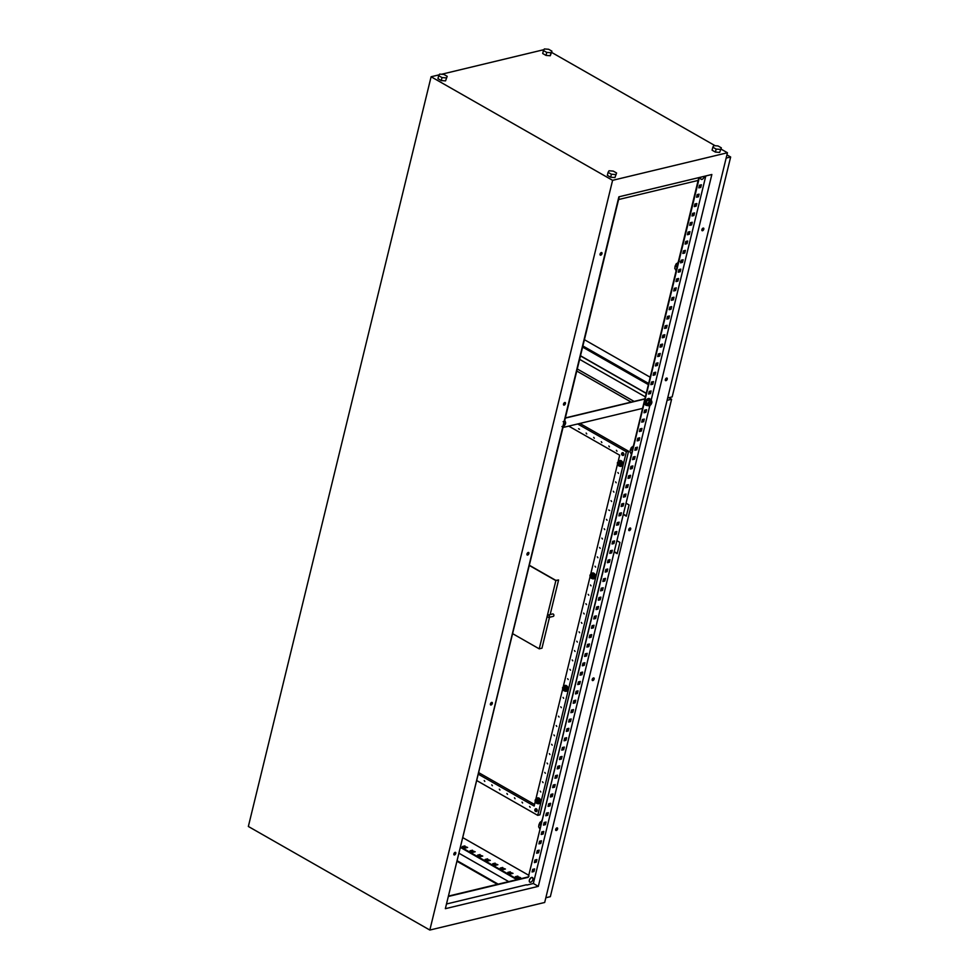 <?xml version="1.0" encoding="UTF-8"?>
<svg xmlns="http://www.w3.org/2000/svg" width="979" height="979" viewBox="0 0 979 979"><rect width="100%" height="100%" fill="white"/><g stroke="black" fill="none" stroke-linecap="round" stroke-linejoin="round"><path stroke-width="1.47" d="M529.553 881.932A2.631 1.456 -60.3 0 1 529.333 880.256C531.267 876.829 532.478 876.56 532.931 879.436A2.68 1.481 -60.3 0 1 531.695 881.614L531.695 881.614A2.68 1.481 -60.3 0 1 530.581 882.275A2.68 1.481 -60.3 0 1 529.419 880.292A2.68 1.481 -60.3 0 1 531.756 877.465A2.68 1.481 -60.3 0 1 532.931 879.436L532.931 879.436A2.68 1.481 -60.3 0 1 532.931 879.448A4.467 4.467 0 0 1 531.695 881.614C529.945 882.825 529.149 882.373 529.321 880.243A2.631 1.456 -60.3 0 1 532.123 877.429M527.375 877.576L529.003 876.168M700.891 179.071A2.631 1.456 -60.3 0 1 700.67 177.407C700.487 179.512 701.282 179.977 703.032 178.753A4.467 4.467 0 0 0 704.268 176.575A2.68 1.481 -60.3 0 1 704.268 176.599L704.329 176.306A2.68 1.481 -60.3 0 1 704.268 176.575A2.68 1.481 -60.3 0 1 703.032 178.753L703.032 178.753A2.68 1.481 -60.3 0 1 701.919 179.426A2.68 1.481 -60.3 0 1 700.756 177.432A2.68 1.481 -60.3 0 1 700.842 177.138M579.617 359.354L645.394 396.887M646.262 393.277L580.498 355.744M642.579 408.378L563.011 427.493M565.287 418.119L644.867 399.016M644.916 398.808L565.348 417.911M580.461 355.903L646.226 393.436M632.544 401.769A1.407 0.771 -60.3 0 1 633.743 401.206A1.407 0.771 -60.3 0 1 633.951 401.439M576.766 371.041L631.186 402.1M563.231 425.094A1.248 0.698 119.7 0 0 563.745 422.952M562.901 426.44A2.717 1.505 119.7 0 0 563.145 426.403A2.717 1.505 119.7 0 0 564.981 424.813A2.717 1.505 119.7 0 0 565.581 422.377A2.717 1.505 119.7 0 0 564.332 421.533A2.717 1.505 119.7 0 0 564.075 421.619M563.133 421.68L565.189 421.178L565.617 423.369L564.002 426.049L561.946 426.55M565.189 421.178L564.308 420.676M563.769 423.075L563.525 423.907M645.907 405.208A3.745 2.068 -60.3 0 1 645.724 405.11A3.745 2.068 -60.3 0 1 645.859 400.705A3.745 2.068 -60.3 0 1 649.432 398.624A3.745 2.068 -60.3 0 1 649.603 398.734M647.364 405.355A3.745 2.068 -60.3 0 1 646.079 405.318A3.745 2.068 -60.3 0 1 646.226 400.9A3.745 2.068 -60.3 0 1 649.787 398.82A3.745 2.068 -60.3 0 1 650.472 399.909M647.768 403.642L646.042 402.663L647.657 399.97L649.713 399.481L651.439 400.46L650.582 400.815A2.717 1.505 -60.3 0 1 651.83 401.659A2.717 1.505 -60.3 0 1 651.231 404.094A2.717 1.505 -60.3 0 1 649.395 405.685A2.717 1.505 -60.3 0 1 648.159 404.841A2.717 1.505 -60.3 0 1 648.747 402.393A2.717 1.505 -60.3 0 1 650.582 400.815L649.383 400.962L647.768 403.642L648.196 405.832L650.252 405.343L651.867 402.65L651.439 400.46M650.57 403.642A1.248 0.698 -60.3 0 1 649.42 402.858A1.248 0.698 -60.3 0 1 650.57 403.642M648.196 405.832L646.47 404.853L646.042 402.663M649.383 400.962L647.657 399.97M649.248 403.715L649.126 403.776A1.248 0.698 119.7 0 0 649.163 403.752L650.007 402.234A1.248 0.698 119.7 0 0 650.007 402.234L650.019 402.357M600.115 254.944A1.468 0.808 119.7 0 0 601.534 253.39A1.468 0.808 119.7 0 0 601.485 252.545M601.987 253.647A1.468 0.808 -60.3 0 1 600.298 255.14A1.468 0.808 -60.3 0 1 600.066 254.099A1.468 0.808 -60.3 0 1 601.755 252.606A1.468 0.808 -60.3 0 1 601.987 253.647M701.931 230.493A1.468 0.808 119.7 0 0 703.338 228.927A1.468 0.808 119.7 0 0 703.301 228.083M703.803 229.184A1.468 0.808 -60.3 0 1 702.114 230.689A1.468 0.808 -60.3 0 1 701.882 229.649A1.468 0.808 -60.3 0 1 703.571 228.144A1.468 0.808 -60.3 0 1 703.803 229.184M563.561 404.89A1.468 0.808 119.7 0 0 564.981 403.324A1.468 0.808 119.7 0 0 564.932 402.479M565.434 403.581A1.468 0.808 -60.3 0 1 563.757 405.086A1.468 0.808 -60.3 0 1 563.525 404.046A1.468 0.808 -60.3 0 1 565.201 402.54A1.468 0.808 -60.3 0 1 565.434 403.581M665.377 380.439A1.468 0.808 119.7 0 0 666.797 378.873A1.468 0.808 119.7 0 0 666.748 378.029M667.25 379.13A1.468 0.808 -60.3 0 1 665.561 380.635A1.468 0.808 -60.3 0 1 665.328 379.595A1.468 0.808 -60.3 0 1 667.017 378.09A1.468 0.808 -60.3 0 1 667.25 379.13M527.008 554.836A1.468 0.808 119.7 0 0 528.427 553.27A1.468 0.808 119.7 0 0 528.379 552.425M528.88 553.527A1.468 0.808 -60.3 0 1 527.204 555.032A1.468 0.808 -60.3 0 1 526.971 553.992A1.468 0.808 -60.3 0 1 528.648 552.486A1.468 0.808 -60.3 0 1 528.88 553.527M628.824 530.373A1.468 0.808 119.7 0 0 630.243 528.819A1.468 0.808 119.7 0 0 630.195 527.975M630.696 529.076A1.468 0.808 -60.3 0 1 629.007 530.581A1.468 0.808 -60.3 0 1 628.775 529.529A1.468 0.808 -60.3 0 1 630.464 528.036A1.468 0.808 -60.3 0 1 630.696 529.076M490.455 704.77A1.468 0.808 119.7 0 0 491.874 703.216A1.468 0.808 119.7 0 0 491.837 702.371M492.327 703.473A1.468 0.808 -60.3 0 1 490.65 704.966A1.468 0.808 -60.3 0 1 490.418 703.925A1.468 0.808 -60.3 0 1 492.094 702.432A1.468 0.808 -60.3 0 1 492.327 703.473M592.271 680.319A1.468 0.808 119.7 0 0 593.69 678.753A1.468 0.808 119.7 0 0 593.641 677.921M594.143 679.022A1.468 0.808 -60.3 0 1 592.454 680.515A1.468 0.808 -60.3 0 1 592.222 679.475A1.468 0.808 -60.3 0 1 593.91 677.982A1.468 0.808 -60.3 0 1 594.143 679.022M453.901 854.716A1.468 0.808 119.7 0 0 455.321 853.15A1.468 0.808 119.7 0 0 455.284 852.317M455.773 853.419A1.468 0.808 -60.3 0 1 454.097 854.912A1.468 0.808 -60.3 0 1 453.864 853.872A1.468 0.808 -60.3 0 1 455.541 852.379A1.468 0.808 -60.3 0 1 455.773 853.419M555.717 830.265A1.468 0.808 119.7 0 0 557.137 828.699A1.468 0.808 119.7 0 0 557.088 827.855M557.589 828.956A1.468 0.808 -60.3 0 1 555.913 830.461A1.468 0.808 -60.3 0 1 555.68 829.421A1.468 0.808 -60.3 0 1 557.357 827.916A1.468 0.808 -60.3 0 1 557.589 828.956M439.204 74.82L431.103 76.766L612.597 180.332L727.446 152.748L721.021 149.089M715.147 145.724L551.63 52.413M727.446 152.748L544.691 902.467L429.83 930.05L248.348 826.472L431.103 76.766M614.922 177.566L616.599 172.989L613.27 171.105L609.024 170.774L608.081 172.353L607.347 175.351L610.663 177.236L614.922 177.566L616.599 172.989M546.013 55.411L550.271 55.742L551.936 51.165L548.619 49.268L544.361 48.95L543.431 50.516L546.747 52.413L546.013 55.411L542.696 53.515L543.431 50.516M543.945 49.66L441.553 74.257M445.531 80.89L447.207 76.325L443.879 74.428L439.632 74.11L438.69 75.677L437.956 78.675L441.272 80.572L445.531 80.89L447.207 76.325M719.663 152.406L721.327 147.841L718.011 145.944L713.752 145.626L712.822 147.193L712.088 150.191L715.404 152.088L719.663 152.406L721.327 147.841M498.176 884.147L457.364 860.859M459.188 853.358L508.713 881.614M698.933 187.478L700.303 187.148L700.842 184.909M696.656 196.852L698.015 196.522L698.565 194.283M694.368 206.214L695.726 205.896L696.277 203.656M692.08 215.588L693.45 215.258L693.989 213.03M689.791 224.962L691.162 224.632L691.712 222.404M687.515 234.336L688.873 234.005L689.424 231.766M685.227 243.71L686.597 243.379L687.136 241.14M682.938 253.071L684.309 252.753L684.859 250.514M680.662 262.445A4.699 3.475 76.5 0 1 680.674 262.445L682.02 262.115L682.571 259.888M678.374 271.819L679.744 271.489L680.283 269.262M676.085 281.193L677.456 280.863L677.994 278.623M673.809 290.567L675.167 290.237L675.718 287.997M671.521 299.929L672.891 299.611L673.43 297.371M669.232 309.303L670.603 308.972L671.141 306.745M666.956 318.677L668.314 318.346L668.865 316.119M664.668 328.051L666.038 327.72L666.577 325.481M662.379 337.412L663.75 337.094L664.288 334.855M660.103 346.786L661.461 346.456L662.012 344.229M657.815 356.16L659.185 355.83L659.724 353.603M655.526 365.534L656.897 365.204L657.435 362.976M653.25 374.908L654.608 374.578L655.159 372.338M650.962 384.27L652.32 383.952L652.871 381.712M648.673 393.644L650.044 393.313L650.582 391.086M644.109 412.392L645.467 412.061L646.018 409.834M641.82 421.765L643.191 421.435L643.729 419.196M639.544 431.127L640.902 430.809L641.453 428.569M637.256 440.501L638.614 440.171L639.165 437.943M634.967 449.875L636.338 449.545L636.876 447.317M632.679 459.249L634.049 458.918L634.6 456.691M630.403 468.623L631.761 468.292L632.312 466.053M628.114 477.985L629.485 477.666L630.023 475.427M625.826 487.358L627.196 487.028L627.735 484.801M623.55 496.732L624.908 496.402L625.459 494.175M621.261 506.106L622.632 505.776L623.17 503.536M618.973 515.48L620.343 515.15L620.882 512.91M616.697 524.842L618.055 524.524L618.606 522.284M614.408 534.216L615.779 533.885L616.317 531.658M612.12 543.59L613.49 543.259L614.029 541.032M609.844 552.964L611.202 552.633L611.753 550.394M607.555 562.338L608.926 562.007L609.464 559.768M605.267 571.699L606.637 571.381L607.176 569.142M602.991 581.073L604.349 580.743L604.9 578.516M600.702 590.447L602.073 590.117L602.611 587.889M598.414 599.821L599.784 599.491L600.323 597.251M596.138 609.195L597.496 608.865L598.047 606.625M593.849 618.557L595.208 618.238L595.758 615.999M591.561 627.931L592.931 627.6L593.47 625.373M589.285 637.305L590.643 636.974L591.194 634.747M586.996 646.678L588.355 646.348L588.905 644.109M584.708 656.04L586.078 655.722L586.617 653.482M582.432 665.414L583.79 665.084L584.341 662.856M580.143 674.788L581.502 674.458L582.052 672.23M577.855 684.162L579.225 683.831L579.764 681.604M575.566 693.536L576.937 693.205L577.488 690.966M573.29 702.898L574.649 702.579L575.199 700.34M571.002 712.271L572.372 711.941L572.911 709.714M568.713 721.645L570.084 721.315L570.622 719.088M566.437 731.019L567.796 730.689L568.346 728.462M564.149 740.393L565.519 740.063L566.058 737.823M561.86 749.755L563.231 749.437L563.769 747.197M559.584 759.129L560.943 758.798L561.493 756.571M557.296 768.503L558.666 768.172L559.205 765.945M555.007 777.877L556.378 777.546L556.916 775.319M552.731 787.251L554.09 786.92L554.64 784.681M550.443 796.612L551.813 796.294L552.352 794.055M548.154 805.986L549.525 805.656L550.063 803.429M545.878 815.36L547.237 815.03L547.787 812.803M543.59 824.734L544.948 824.404L545.499 822.176M541.301 834.108L542.672 833.778L543.21 831.538M539.025 843.47L540.384 843.152L540.934 840.912M536.737 852.844L538.095 852.513L538.646 850.286M534.448 862.218L535.819 861.887L536.357 859.66M532.172 871.591L533.531 871.261L534.081 869.022M698.835 177.615L528.281 877.282L448.7 896.397M711.855 174.495L538.328 886.35L445.347 908.683L618.875 196.828L711.855 174.495M705.81 175.951L651.121 400.289M649.848 405.539L533.335 883.499L538.328 886.35M623.293 514.452L626.315 516.178L629.056 504.931L626.034 503.206M614.151 551.936L617.186 553.661L619.927 542.415L616.892 540.689M497.393 884.343L457.23 861.422M612.597 180.332L429.83 930.05M617.247 553.368L614.225 551.642M626.389 515.884L623.366 514.159M699.385 177.493L528.281 877.282M699.483 185.239L701.392 184.786L700.756 187.405L698.835 187.87L699.483 185.239M697.195 194.613L699.104 194.148L698.468 196.779L696.558 197.232L697.195 194.613M694.906 203.987L696.828 203.522L696.179 206.153L694.27 206.606L694.906 203.987M692.63 213.361L694.539 212.896L693.903 215.527L691.982 215.98L692.63 213.361M690.342 222.722L692.251 222.27L691.615 224.889L689.705 225.354L690.342 222.722M688.053 232.096L689.975 231.644L689.326 234.262L687.417 234.727L688.053 232.096M685.777 241.47L687.686 241.005L687.05 243.636L685.129 244.089L685.777 241.47M683.489 250.844L685.398 250.379L684.762 253.01L682.852 253.463L683.489 250.844M681.2 260.218L683.122 259.753L682.473 262.372L680.564 262.837L681.2 260.218M678.924 269.58L680.833 269.127L680.197 271.746L678.276 272.211L678.924 269.58M676.636 278.954L678.545 278.501L677.909 281.12L675.999 281.585L676.636 278.954M674.347 288.328L676.269 287.863L675.62 290.494L673.711 290.947L674.347 288.328M672.071 297.702L673.98 297.237L673.344 299.868L671.423 300.32L672.071 297.702M669.783 307.076L671.692 306.611L671.056 309.229L669.146 309.694L669.783 307.076M667.494 316.437L669.416 315.984L668.767 318.603L666.858 319.068L667.494 316.437M665.206 325.811L667.127 325.358L666.491 327.977L664.57 328.442L665.206 325.811M662.93 335.185L664.839 334.72L664.203 337.351L662.293 337.804L662.93 335.185M660.641 344.559L662.563 344.094L661.914 346.725L660.005 347.178L660.641 344.559M658.353 353.933L660.274 353.468L659.638 356.087L657.717 356.552L658.353 353.933M656.077 363.295L657.986 362.842L657.35 365.461L655.428 365.926L656.077 363.295M653.788 372.669L655.71 372.216L655.061 374.835L653.152 375.3L653.788 372.669M651.5 382.043L653.421 381.577L652.785 384.209L650.864 384.661L651.5 382.043M649.224 391.416L651.133 390.951L650.497 393.582L648.575 394.035L649.224 391.416M644.647 410.152L646.568 409.699L645.932 412.318L644.011 412.783L644.647 410.152M642.371 419.526L644.28 419.073L643.644 421.692L641.722 422.157L642.371 419.526M640.082 428.9L641.991 428.435L641.355 431.066L639.446 431.519L640.082 428.9M637.794 438.274L639.715 437.809L639.067 440.44L637.158 440.893L637.794 438.274M635.518 447.648L637.427 447.183L636.791 449.802L634.869 450.267L635.518 447.648M633.229 457.009L635.138 456.557L634.502 459.175L632.593 459.64L633.229 457.009M630.941 466.383L632.862 465.931L632.214 468.549L630.305 469.014L630.941 466.383M628.665 475.757L630.574 475.292L629.938 477.923L628.016 478.376L628.665 475.757M626.376 485.131L628.285 484.666L627.649 487.297L625.74 487.75L626.376 485.131M624.088 494.493L626.009 494.04L625.361 496.659L623.452 497.124L624.088 494.493M621.812 503.867L623.721 503.414L623.085 506.033L621.163 506.498L621.812 503.867M619.523 513.241L621.432 512.788L620.796 515.407L618.887 515.872L619.523 513.241M617.235 522.615L619.156 522.15L618.508 524.781L616.599 525.233L617.235 522.615M614.959 531.989L616.868 531.524L616.232 534.155L614.31 534.607L614.959 531.989M612.67 541.35L614.579 540.897L613.943 543.516L612.034 543.981L612.67 541.35M610.382 550.724L612.303 550.271L611.655 552.89L609.746 553.355L610.382 550.724M608.094 560.098L610.015 559.633L609.379 562.264L607.457 562.717L608.094 560.098M605.817 569.472L607.726 569.007L607.09 571.638L605.181 572.091L605.817 569.472M603.529 578.846L605.45 578.381L604.802 581.012L602.893 581.465L603.529 578.846M601.241 588.208L603.162 587.755L602.526 590.374L600.604 590.839L601.241 588.208M598.964 597.582L600.873 597.129L600.237 599.748L598.316 600.213L598.964 597.582M596.676 606.956L598.585 606.49L597.949 609.122L596.04 609.574L596.676 606.956M594.388 616.329L596.309 615.864L595.673 618.495L593.751 618.948L594.388 616.329M592.111 625.703L594.02 625.238L593.384 627.857L591.463 628.322L592.111 625.703M589.823 635.065L591.732 634.612L591.096 637.231L589.187 637.696L589.823 635.065M587.535 644.439L589.456 643.986L588.82 646.605L586.898 647.07L587.535 644.439M585.258 653.813L587.167 653.348L586.531 655.979L584.61 656.432L585.258 653.813M582.97 663.187L584.879 662.722L584.243 665.353L582.334 665.806L582.97 663.187M580.682 672.561L582.603 672.096L581.954 674.715L580.045 675.18L580.682 672.561M578.405 681.922L580.314 681.47L579.678 684.088L577.757 684.554L578.405 681.922M576.117 691.296L578.026 690.844L577.39 693.462L575.481 693.927L576.117 691.296M573.829 700.67L575.75 700.205L575.101 702.836L573.192 703.289L573.829 700.67M571.552 710.044L573.461 709.579L572.825 712.21L570.904 712.663L571.552 710.044M569.264 719.418L571.173 718.953L570.537 721.572L568.628 722.037L569.264 719.418M566.976 728.78L568.897 728.327L568.248 730.946L566.339 731.411L566.976 728.78M564.699 738.154L566.608 737.701L565.972 740.32L564.051 740.785L564.699 738.154M562.411 747.528L564.32 747.063L563.684 749.694L561.775 750.147L562.411 747.528M560.123 756.902L562.044 756.437L561.395 759.068L559.486 759.52L560.123 756.902M557.846 766.276L559.755 765.811L559.119 768.429L557.198 768.894L557.846 766.276M555.558 775.637L557.467 775.184L556.831 777.803L554.922 778.268L555.558 775.637M553.27 785.011L555.191 784.558L554.542 787.177L552.633 787.642L553.27 785.011M550.981 794.385L552.902 793.92L552.266 796.551L550.345 797.004L550.981 794.385M548.705 803.759L550.614 803.294L549.978 805.925L548.069 806.378L548.705 803.759M546.417 813.133L548.338 812.668L547.689 815.287L545.78 815.752L546.417 813.133M544.128 822.495L546.049 822.042L545.413 824.661L543.492 825.126L544.128 822.495M541.852 831.869L543.761 831.416L543.125 834.035L541.203 834.5L541.852 831.869M539.564 841.242L541.473 840.777L540.836 843.409L538.927 843.861L539.564 841.242M537.275 850.616L539.196 850.151L538.56 852.782L536.639 853.235L537.275 850.616M534.999 859.978L536.908 859.525L536.272 862.144L534.35 862.609L534.999 859.978M532.711 869.352L534.62 868.899L533.983 871.518L532.074 871.983L532.711 869.352M533.335 883.499L526.91 885.04M619.266 196.73L564.626 420.86M563.28 426.367L446.387 904.376M526.445 884.783L446.877 903.898M528.379 876.89L448.798 896.005M698.149 180.43L618.581 199.545M463.104 846.872L464.768 846.468L466.848 847.643M470.666 851.179L472.331 850.775L474.399 851.963M478.229 855.499L479.894 855.095L481.962 856.282M485.792 859.807L487.456 859.415L489.524 860.59M493.355 864.127L495.019 863.723L497.087 864.91M500.918 868.446L502.582 868.043L504.65 869.23M508.468 872.754L510.145 872.362L512.213 873.537M516.031 877.074L517.707 876.67L519.776 877.857M460.619 847.533L516.9 879.656M460.754 846.97L517.695 879.46M464.915 845.905L462.443 846.492L465.172 848.047L467.632 847.459L464.768 846.468M472.478 850.213L470.006 850.812L472.735 852.366L475.194 851.767L472.331 850.775M480.028 854.532L477.568 855.12L480.297 856.674L482.757 856.087L479.894 855.095M487.591 858.852L485.131 859.44L487.86 860.994L490.32 860.406L487.456 859.415M495.154 863.16L492.694 863.759L495.423 865.314L497.883 864.714L495.019 863.723M502.716 867.48L500.257 868.067L502.986 869.621L505.445 869.034L502.582 868.043M510.279 871.799L507.82 872.387L510.548 873.941L513.008 873.354L510.145 872.362M517.842 876.107L515.382 876.707L518.111 878.261L520.571 877.661L517.707 876.67M546.747 52.413L551.006 52.731L550.271 55.742M551.006 52.731L551.936 51.165M438.69 75.677L442.006 77.574L441.272 80.572M442.006 77.574L446.265 77.892M608.081 172.353L611.398 174.238L610.663 177.236M611.398 174.238L615.656 174.568M712.822 147.193L716.139 149.089L720.397 149.408M716.139 149.089L715.404 152.088M621.151 466.322A2.961 2.191 -103.5 0 0 621.298 466.285A2.961 2.191 -103.5 0 0 622.852 463.777A2.961 2.191 -103.5 0 0 621.261 460.742A2.961 2.191 -103.5 0 0 619.915 460.522A2.961 2.191 -103.5 0 0 619.768 460.558M619.621 466.114A2.961 2.191 -103.5 0 0 619.658 466.139A2.961 2.191 -103.5 0 0 621.004 466.359A2.961 2.191 -103.5 0 0 622.558 463.85A2.961 2.191 -103.5 0 0 620.955 460.815A2.961 2.191 -103.5 0 0 619.621 460.595A2.961 2.191 -103.5 0 0 618.385 461.647M620.564 461.647L619.756 461.133L618.679 461.403L619.426 461.929A2.093 1.542 -103.5 0 0 618.508 465.674A2.093 1.542 -103.5 0 0 619.426 461.929L621.506 462.137L620.564 461.647M620.417 462.394L620.833 464.768L619.511 466.139L618.508 465.674L617.345 462.773L618.679 461.403M619.511 466.139L621.922 464.511L621.506 462.137M620.833 464.768L621.922 464.511M593.739 578.773A2.961 2.191 -103.5 0 0 593.886 578.748A2.961 2.191 -103.5 0 0 595.44 576.239A2.961 2.191 -103.5 0 0 593.849 573.204A2.961 2.191 -103.5 0 0 592.503 572.972A2.961 2.191 -103.5 0 0 592.356 573.021M592.209 578.577A2.961 2.191 -103.5 0 0 592.246 578.601A2.961 2.191 -103.5 0 0 593.592 578.822A2.961 2.191 -103.5 0 0 595.134 576.313A2.961 2.191 -103.5 0 0 593.543 573.278A2.961 2.191 -103.5 0 0 592.197 573.045A2.961 2.191 -103.5 0 0 590.961 574.11M593.139 574.11L591.267 573.853L592.014 574.379A2.093 1.542 -103.5 0 0 591.096 578.136A2.093 1.542 -103.5 0 0 592.014 574.379L593.005 574.857L594.094 574.587L593.139 574.11M593.005 574.857L593.421 577.218L592.099 578.601L591.096 578.136L589.933 575.236L591.267 573.853M592.099 578.601L594.51 576.961L594.094 574.587M593.421 577.218L594.51 576.961M566.327 691.235A2.961 2.191 -103.5 0 0 566.474 691.198A2.961 2.191 -103.5 0 0 568.028 688.69A2.961 2.191 -103.5 0 0 566.437 685.655A2.961 2.191 -103.5 0 0 565.091 685.435A2.961 2.191 -103.5 0 0 564.944 685.471M564.797 691.027A2.961 2.191 -103.5 0 0 564.834 691.052A2.961 2.191 -103.5 0 0 566.18 691.272A2.961 2.191 -103.5 0 0 567.722 688.763A2.961 2.191 -103.5 0 0 566.131 685.728A2.961 2.191 -103.5 0 0 564.785 685.508A2.961 2.191 -103.5 0 0 563.549 686.56M565.727 686.573L564.932 686.046L563.843 686.316L564.602 686.842A2.093 1.542 -103.5 0 0 563.684 690.587A2.093 1.542 -103.5 0 0 564.602 686.842L566.682 687.05L565.727 686.573M565.593 687.307L566.009 689.681L564.675 691.052L563.684 690.587L562.521 687.686L563.843 686.316M564.675 691.052L567.098 689.424L566.682 687.05M566.009 689.681L567.098 689.424M538.915 803.686A2.961 2.191 -103.5 0 0 539.062 803.661A2.961 2.191 -103.5 0 0 540.616 801.152A2.961 2.191 -103.5 0 0 539.013 798.118A2.961 2.191 -103.5 0 0 537.679 797.885A2.961 2.191 -103.5 0 0 537.532 797.934M537.373 803.49A2.961 2.191 -103.5 0 0 537.422 803.514A2.961 2.191 -103.5 0 0 538.756 803.735A2.961 2.191 -103.5 0 0 540.31 801.226A2.961 2.191 -103.5 0 0 538.719 798.191A2.961 2.191 -103.5 0 0 537.373 797.958A2.961 2.191 -103.5 0 0 536.137 799.023M538.315 799.023L536.431 798.766L537.19 799.292A2.093 1.542 -103.5 0 0 536.272 803.049A2.093 1.542 -103.5 0 0 537.19 799.292L538.181 799.77L539.27 799.5L538.315 799.023M538.181 799.77L538.597 802.131L537.263 803.514L536.272 803.049L535.109 800.149L536.431 798.766M537.263 803.514L539.686 801.874L539.27 799.5M538.597 802.131L539.686 801.874M622.179 455.015A1.468 1.077 -103.5 0 0 623.219 455.455L623.231 455.455A1.468 1.077 -103.5 0 0 622.277 452.726A1.468 1.077 -103.5 0 0 622.032 452.971M623.219 455.455A1.468 1.077 -103.5 0 0 622.546 452.616L622.558 452.616M623.17 453.277A1.248 0.93 76.5 0 1 623.293 453.448L622.106 455.1A1.248 0.93 76.5 0 1 621.849 454.782L623.023 453.13A1.248 0.93 76.5 0 1 623.17 453.277M623.023 453.13L621.849 454.782M535.366 811.126A1.468 1.077 -103.5 0 0 536.773 809.168A1.468 1.077 -103.5 0 0 535.219 809.095M536.431 811.567L536.419 811.567A1.468 1.077 -103.5 0 0 535.733 808.727L535.733 808.727M536.357 809.388A1.248 0.93 76.5 0 1 536.48 809.56L535.293 811.212A1.248 0.93 76.5 0 1 535.036 810.893L536.211 809.241A1.248 0.93 76.5 0 1 536.357 809.388M536.211 809.241L535.036 810.893M529.578 806.439L530.177 807.308L529.578 806.439M616.391 450.328L616.99 451.197L616.391 450.328M522.015 802.119L522.615 802.988L522.015 802.119M608.828 446.008L609.427 446.877L608.828 446.008M514.452 797.799L515.052 798.668L514.452 797.799M601.265 441.688L601.865 442.557L601.265 441.688M506.889 793.492L507.489 794.361L506.889 793.492M593.702 437.38L594.302 438.249L593.702 437.38M499.327 789.172L499.926 790.041L499.327 789.172M586.14 433.061L586.739 433.93L586.14 433.061M491.764 784.852L492.376 785.721L491.764 784.852M578.577 428.741L579.495 429.267L578.577 428.741M484.213 780.544L484.813 781.413L484.213 780.544M540.2 791.142L540.8 792.011L540.2 791.142M542.488 781.768L543.088 782.637L542.488 781.768M544.765 772.407L545.364 773.275L544.765 772.407M547.053 763.033L547.653 763.901L547.053 763.033M549.341 753.659L549.941 754.528L549.341 753.659M551.618 744.285L552.217 745.154L551.618 744.285M553.906 734.923L554.506 735.78L553.906 734.923M556.194 725.549L556.794 726.418L556.194 725.549M558.471 716.175L559.07 717.044L558.471 716.175M560.759 706.801L561.359 707.67L560.759 706.801M563.047 697.427L563.647 698.296L563.047 697.427M567.612 678.692L568.212 679.561L567.612 678.692M569.9 669.318L570.5 670.187L569.9 669.318M572.177 659.944L572.788 660.813L572.177 659.944M574.465 650.57L575.065 651.439L574.465 650.57M576.753 641.208L577.353 642.077L576.753 641.208M579.042 631.834L579.641 632.703L579.042 631.834M581.318 622.46L581.918 623.329L581.318 622.46M583.606 613.087L584.206 613.955L583.606 613.087M585.895 603.713L586.494 604.581L585.895 603.713M588.171 594.351L588.771 595.22L588.171 594.351M590.459 584.977L591.059 585.846L590.459 584.977M595.024 566.229L595.624 567.098L595.024 566.229M597.312 556.855L597.912 557.724L597.312 556.855M599.601 547.494L600.2 548.362L599.601 547.494M601.877 538.12L602.477 538.988L601.877 538.12M604.165 528.746L604.765 529.615L604.165 528.746M606.454 519.372L607.053 520.241L606.454 519.372M608.73 509.998L609.648 510.524L608.73 509.998M611.018 500.636L611.618 501.505L611.018 500.636M613.307 491.262L613.906 492.131L613.307 491.262M615.583 481.888L616.183 482.757L615.583 481.888M617.871 472.514L618.471 473.383L617.871 472.514M549.476 616.733A1.248 0.93 -103.5 0 0 547.653 615.693A1.248 0.93 -103.5 0 0 549.476 616.733M548.864 617.431L553.233 616.391A1.248 0.93 -103.5 0 0 552.645 613.943L548.277 614.996M537.092 801.813A1.248 0.93 -103.5 0 0 535.268 800.785A1.248 0.93 -103.5 0 0 537.092 801.813M564.504 689.363A1.248 0.93 -103.5 0 0 562.692 688.323A1.248 0.93 -103.5 0 0 564.504 689.363M591.916 576.9A1.248 0.93 -103.5 0 0 590.104 575.872A1.248 0.93 -103.5 0 0 591.916 576.9M619.328 464.45A1.248 0.93 -103.5 0 0 617.516 463.41A1.248 0.93 -103.5 0 0 619.328 464.45M529.419 565.299L555.827 580.376L558.593 579.96L550.161 614.543M478.853 772.725L534.534 804.493M512.739 633.719L539.233 648.844L541.962 648.184L549.5 617.284M462.994 837.755L528.77 875.287M476.92 780.655L537.74 815.36L539.931 814.834L628.567 451.221L579.886 423.442M667.103 400.313L671.606 399.236L550.345 896.666L545.841 897.755M668.902 397.694L671.606 399.236M537.74 815.36L626.376 451.747L577.696 423.968M478.474 774.279L534.155 806.06L535.244 801.605M618.03 461.966L619.683 455.186L568.738 426.122M535.794 799.341L562.656 689.143M563.206 686.891L590.068 576.692M590.618 574.428L617.48 464.23M626.376 451.747L628.567 451.221M539.233 648.844L555.864 580.62L558.593 579.96M529.37 565.495L555.864 580.62M632.972 447.795A3.757 2.778 -103.5 0 0 632.165 447.819A3.757 2.778 -103.5 0 0 630.329 449.924A3.757 2.778 -103.5 0 0 630.207 451.172M630.647 453.008A3.757 2.778 -103.5 0 0 631.418 454.195M632.41 450.132L630.5 449.973L629.999 452.017L631.516 453.815M636.448 449.055L635.347 448.333M636.154 449.594L635.187 448.969M630.5 449.973L632.544 449.557M632.862 446.693L633.584 445.286M636.534 448.725A4.699 3.475 -103.5 0 0 636.203 448.235L635.469 447.819M633.254 446.644A4.699 3.475 -103.5 0 0 632.764 446.718A4.699 3.475 -103.5 0 0 631.186 447.77L631.002 448.553M541.595 822.641A3.757 2.778 -103.5 0 0 540.787 822.678A3.757 2.778 -103.5 0 0 538.939 824.783A3.757 2.778 -103.5 0 0 538.829 826.031M539.258 827.867A3.757 2.778 -103.5 0 0 540.041 829.054M541.032 824.979L539.123 824.832L538.621 826.876L540.127 828.662M540.787 822.678L541.607 822.482A3.757 2.778 -103.5 0 0 541.607 822.482A3.757 2.778 -103.5 0 0 541.203 822.629M545.07 823.914L543.969 823.192M544.777 824.453L543.81 823.828M539.123 824.832L541.167 824.416M541.485 821.54L541.938 820.206M545.156 823.584A4.699 3.475 -103.5 0 0 544.826 823.094L544.091 822.678M541.876 821.503A4.699 3.475 -103.5 0 0 541.387 821.565A4.699 3.475 -103.5 0 0 539.808 822.629L539.625 823.412M677.725 264.22A3.757 2.778 -103.5 0 0 676.917 264.257A3.757 2.778 -103.5 0 0 675.069 266.361A3.757 2.778 -103.5 0 0 674.959 267.61M675.388 269.445A3.757 2.778 -103.5 0 0 676.159 270.632M677.162 266.557L675.253 266.41L674.751 268.454L676.256 270.241M675.253 266.41L677.297 265.994M677.615 263.118L678.337 261.723M680.27 261.54L682.852 261.197M682.265 261.136L680.943 261.295M680.882 261.528A5.641 4.173 76.5 0 1 682.094 261.834M677.517 263.143L678.019 263.021A4.699 3.475 -103.5 0 0 677.517 263.143A4.699 3.475 -103.5 0 0 675.938 264.208L675.743 264.991M726.932 154.878L730.652 157.007L672.169 396.911L667.666 397.988M584.414 339.689L650.178 377.221M726.149 158.084L730.652 157.007M582.884 345.954L648.649 383.487M582.603 347.092L648.379 384.625M577.28 368.973L633.743 401.206M622.106 455.1A1.505 1.505 0 0 0 622.938 455.48M622.277 452.726A1.505 1.505 0 0 0 621.812 454.733M535.293 811.212A1.505 1.505 0 0 0 536.125 811.591M535.464 808.85A1.505 1.505 0 0 0 534.999 810.845M632.165 447.819L632.985 447.623M676.917 264.257L677.737 264.061"/></g></svg>
